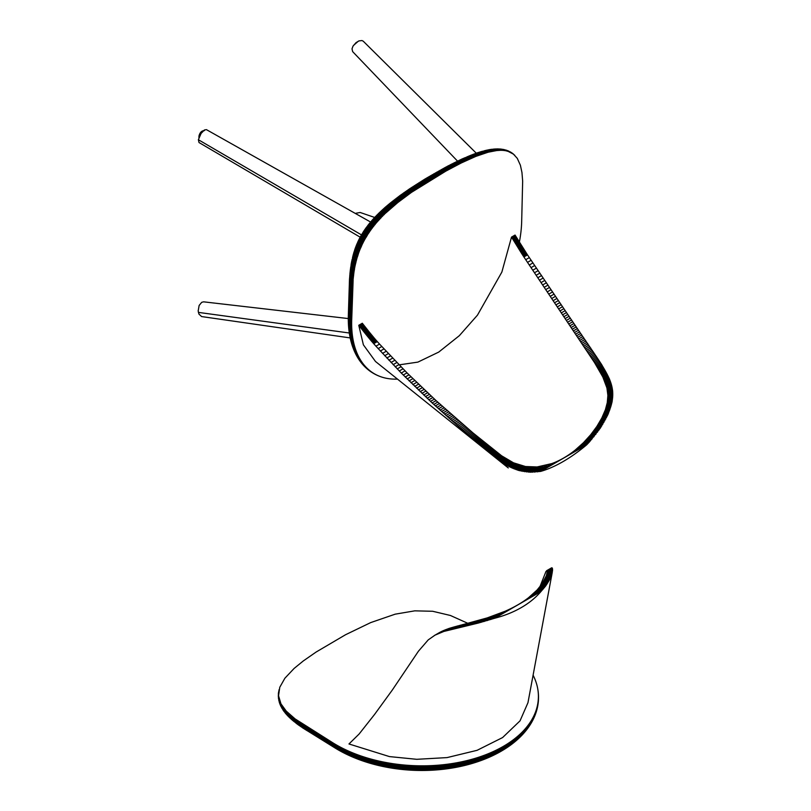 <?xml version="1.0" encoding="UTF-8"?>
<svg xmlns="http://www.w3.org/2000/svg" width="811" height="811" viewBox="0 0 811 811"><rect width="100%" height="100%" fill="white"/><g stroke="black" fill="none" stroke-linecap="round" stroke-linejoin="round"><path stroke-width="1.22" d="M467.785 623.294L450.44 615.488L432.679 611.271L414.776 610.845L395.19 614.17L370.728 622.584L345.598 634.709L316.108 652.044L303.324 660.924L294.109 668.446L284.894 678.219L279.775 687.262L278.538 695.747L280.951 703.826L286.263 711.125L295.103 718.911L333.27 743.079A120.19 71.763 1.8 0 0 503.185 746.465A120.19 71.763 1.8 0 0 537.683 688.498A120.19 71.763 1.8 0 0 533.091 675.178M279.035 689.735L278.396 695.595L279.572 701.424L282.552 707.111L287.804 713.264L300.577 723.311L333.189 743.555A120.281 71.824 1.8 0 0 503.246 746.951A120.281 71.824 1.8 0 0 538.352 693.456A120.281 71.824 1.8 0 0 537.764 688.934A120.281 71.824 1.8 0 0 537.723 688.711M278.69 691.56L278.416 697.217L279.967 703.015L283.303 708.682L288.331 714.268L301.388 724.335L333.149 744.011A120.332 71.855 1.8 0 0 503.266 747.407A120.332 71.855 1.8 0 0 538.504 698.403A120.332 71.855 1.8 0 0 538.392 693.892A120.332 71.855 1.8 0 0 538.372 693.669M278.487 693.963L278.568 698.829L280.484 704.597L283.708 709.686L288.898 715.261L301.368 724.77L333.128 744.447A120.332 71.855 1.8 0 0 503.246 747.843A120.332 71.855 1.8 0 0 538.139 703.34A120.332 71.855 1.8 0 0 538.494 698.839A120.332 71.855 1.8 0 0 538.494 698.616M278.538 695.747L278.832 700.43L281.103 706.158L284.641 711.227L290.156 716.802L301.388 725.186L333.149 744.863A120.281 71.824 1.8 0 0 456.218 764.682A120.281 71.824 1.8 0 0 537.247 708.267A120.281 71.824 1.8 0 0 538.078 703.776A120.281 71.824 1.8 0 0 538.109 703.563M278.751 697.501L279.217 702.012L281.498 707.151L285.188 712.2L290.216 717.208L301.439 725.592L333.199 745.268A120.19 71.773 1.8 0 0 452.528 765.675A120.19 71.773 1.8 0 0 535.818 713.173A120.19 71.773 1.8 0 0 537.146 708.692A120.19 71.773 1.8 0 0 537.196 708.479M279.136 699.244L279.521 703.015L281.954 708.125L285.786 713.163L290.956 718.161L301.53 725.977L333.28 745.654A120.058 71.692 1.8 0 0 533.851 718.049A120.058 71.692 1.8 0 0 535.676 713.589A120.058 71.692 1.8 0 0 535.747 713.386M279.896 701.545L279.937 704.161L282.846 709.645L291.747 719.093L302.513 726.899L333.392 746.008A119.876 71.581 1.8 0 0 531.317 722.905A119.876 71.581 1.8 0 0 533.658 718.455A119.876 71.581 1.8 0 0 533.76 718.252M280.951 703.826L280.991 706.432L283.434 710.598L292.589 720.006L303.547 727.812L333.544 746.353A119.653 71.449 1.8 0 0 528.184 727.71A119.653 71.449 1.8 0 0 531.083 723.29A119.653 71.449 1.8 0 0 531.195 723.098M281.924 705.519L281.954 708.125L284.073 711.521L293.47 720.898L302.848 727.579L333.726 746.678A119.369 71.287 1.8 0 0 524.413 732.475A119.369 71.287 1.8 0 0 527.92 728.075A119.369 71.287 1.8 0 0 528.052 727.893M283.88 708.338L283.921 710.933L285.208 712.991L295.123 722.327L333.939 746.982A119.055 71.094 1.8 0 0 519.973 737.199A119.055 71.094 1.8 0 0 524.119 732.82A119.055 71.094 1.8 0 0 524.271 732.647M285.756 710.568L285.685 712.757L286.618 714.633L296.116 723.179L334.183 747.276A118.69 70.871 1.8 0 0 514.762 741.852A118.69 70.871 1.8 0 0 519.638 737.513A118.69 70.871 1.8 0 0 519.8 737.351M289.061 713.903L289.872 717.928L297.161 724.02L334.467 747.539A118.274 70.628 1.8 0 0 508.7 746.444A118.274 70.628 1.8 0 0 514.417 742.136A118.274 70.628 1.8 0 0 514.59 741.994M293.653 717.796L294.17 721.445L298.245 724.831L334.771 747.783A117.818 70.354 1.8 0 0 501.614 750.956A117.818 70.354 1.8 0 0 508.335 746.698A117.818 70.354 1.8 0 0 508.517 746.566M300.658 722.834L300.678 725.409L302.229 727.589L335.115 748.016A117.311 70.05 1.8 0 0 339.596 750.651A117.311 70.05 1.8 0 0 493.281 755.376A117.311 70.05 1.8 0 0 501.249 751.168A117.311 70.05 1.8 0 0 501.431 751.067M493.098 755.467A116.764 69.726 -178.2 0 1 492.916 755.558A116.764 69.726 -178.2 0 1 483.275 759.694A116.764 69.726 -178.2 0 1 349.328 755.568A116.764 69.726 -178.2 0 1 339.951 750.844A116.764 69.726 -178.2 0 1 339.779 750.743M483.092 759.765A116.166 69.371 -178.2 0 1 482.92 759.826A116.166 69.371 -178.2 0 1 470.735 763.871A116.166 69.371 -178.2 0 1 361.584 760.515A116.166 69.371 -178.2 0 1 349.663 755.72A116.166 69.371 -178.2 0 1 349.5 755.649M470.583 763.911A115.527 68.986 -178.2 0 1 470.431 763.962A115.527 68.986 -178.2 0 1 453.319 767.835A115.527 68.986 -178.2 0 1 378.717 765.533A115.527 68.986 -178.2 0 1 361.878 760.617A115.527 68.986 -178.2 0 1 361.726 760.566M453.207 767.845A114.838 68.57 -178.2 0 1 453.096 767.865A114.838 68.57 -178.2 0 1 378.94 765.584A114.838 68.57 -178.2 0 1 378.828 765.564M286.263 711.125L286.293 713.71L287.418 715.515M286.79 711.683L286.82 714.268L287.935 716.062M287.337 712.24L287.368 714.826L288.473 716.61M287.895 712.798L287.925 715.383L289.02 717.157M288.473 713.345L288.493 715.941L289.588 717.705M289.669 714.461L289.699 717.046L291.088 719.093M284.326 708.895L284.245 711.085L285.208 712.991M284.783 709.453L284.712 711.642L285.665 713.538M285.259 710.01L285.188 712.2L286.131 714.085M290.297 715.018L290.318 717.603L291.707 719.641M290.936 715.576L290.956 718.161L292.325 720.188M282.279 706.087L282.907 709.858M282.654 706.655L283.282 710.416M283.049 707.212L283.668 710.973M283.455 707.77L284.073 711.521M291.595 716.133L291.615 718.718L292.974 720.736M281.255 704.394L281.66 707.8M281.579 704.962L281.975 708.358M292.264 716.691L292.284 719.266L293.633 721.273M280.13 702.123L280.342 705.144M280.383 702.691L280.596 705.712M280.657 703.259L280.859 706.28M292.953 717.238L292.974 719.823L294.302 721.82M279.298 699.822L279.339 702.438M279.481 700.4L279.521 703.015M279.683 700.978L279.724 703.583M278.862 698.089L278.781 700.278M278.984 698.666L278.913 700.856M294.373 718.353L294.515 721.314L296.045 723.189M278.589 696.335L278.437 698.089M278.66 696.923L278.508 698.677M278.487 694.561L278.295 695.868M278.497 695.159L278.315 696.467M278.609 692.168L278.437 693.04M278.548 692.766L278.376 693.638M278.508 693.364L278.335 694.236M539.741 587.194L545.996 571.431L551.49 567.882L552.423 568.511L552.007 573.468L549.736 579.389L545.712 585.917L540.917 591.574A111.512 75.484 -169.4 0 1 494.771 618.215L478.318 623.051L443.87 631.434L435.02 635.145L428.238 639.879L418.415 651.233L392.311 690.039L374.621 714.369L359.101 734.036L348.973 743.971L389.462 756.592L416.763 759.309L447.064 757.596L477.091 750.317L502.607 737.554L520.023 720.857L527.961 702.701L552.311 572.09M546.675 570.66L547.253 571.755L546.371 575.668L542.133 583.778L537.156 589.952L528.529 597.727C522.01 602.755 514.204 607.257 505.131 611.241L487.259 617.891L449.101 628.413L441.478 631.505L434.27 635.56M552.555 569.586L547.09 573.093L552.555 569.94M435.02 635.145L439.856 632.347M435.791 634.729L440.657 631.921M436.582 634.334L441.478 631.505M437.393 633.938L442.33 631.1M438.234 633.563L443.201 630.694M439.106 633.188L444.104 630.299M439.998 632.823L445.036 629.914M440.92 632.468L445.999 629.529M441.873 632.114L447.003 629.154M442.857 631.769L448.037 628.789M443.87 631.434L449.101 628.413M444.935 631.1L450.217 628.049M446.02 630.765L451.362 627.684M447.155 630.441L452.558 627.319M448.331 630.117L453.805 626.954M449.547 629.792L455.093 626.589M450.815 629.468L456.441 626.214M452.132 629.133L457.84 625.839M453.501 628.799L459.3 625.453M454.92 628.464L460.83 625.058M456.411 628.12L462.432 624.642M457.962 627.775L464.105 624.227M459.573 627.41L465.859 623.781M461.266 627.035L467.704 623.314M463.03 626.639L469.65 622.818M464.885 626.224L471.698 622.29M466.832 625.788L473.877 621.723M468.88 625.322L476.179 621.114M471.039 624.825L478.642 620.435M473.32 624.288L481.288 619.685M494.771 618.215L540.917 591.574M549.159 580.504L541.201 585.096M549.736 579.389L542.133 583.778M550.233 578.355L542.934 582.572M550.659 577.391L543.623 581.457M551.024 576.499L544.211 580.433M551.328 575.658L544.718 579.48M551.602 574.877L545.154 578.598M551.825 574.147L545.529 577.777M552.007 573.468L545.864 577.027M552.159 572.84L546.138 576.317M546.573 575.07L552.281 572.252L546.371 575.668M552.453 571.208L546.746 574.512M552.504 570.751L546.888 573.995M552.544 570.326L546.999 573.529M552.544 569.271L547.202 572.353M552.514 568.987L547.232 572.039M552.473 568.734L547.253 571.755M552.423 568.511L547.253 571.502M552.362 568.329L547.243 571.289M552.301 568.166L547.212 571.096M552.22 568.035L547.182 570.944M552.139 567.933L547.131 570.822M552.038 567.862L547.08 570.721M551.946 567.812L547.009 570.66M551.835 567.791L546.938 570.62M551.723 567.801L546.857 570.609M551.612 567.832L546.776 570.62M374.662 217.449L360.196 212.492L356.019 213.232M370.597 222.032L206.43 129.638L204.453 129.973L201.087 133.43L198.381 139.735L199.019 142.533L360.175 237.177M348.294 318.561L203.602 301.834L201.706 302.321L199.131 305.473L198.178 310.948L198.928 314.07L201.604 316.564L350.2 337.923M476.26 153.178L363.237 41.189L361.959 40.55L359.009 40.895L356.049 42.618L352.967 46.217L352.015 48.842L352.643 51.62L457.526 161.115M519.395 242.002A120.19 66.928 121.7 0 0 521.666 221.95L522.659 181.096L521.949 172.479L520.388 165.221L517.276 158.348L513.201 153.877L507.706 150.674L500.397 149.011L490.138 149.508L477.801 152.681L462.067 159.118L444.499 168.09L421.902 181.299L403.726 193.413L390.669 203.48L375.067 217.52L387.465 205.497L403.503 193.048L424.69 179.211L448.574 165.647L426.545 178.126L406.27 191.183L390.699 202.892L376.578 215.919L390.081 203.216L409.291 189.024L425.461 178.856L398.434 196.951L378.402 214.236L385.945 206.673L400.472 195.177L404.557 192.633L391.348 202.699L380.318 212.573L378.778 213.252L384.759 207.697L390.081 203.216L392.017 202.638L382.62 210.921L380.41 211.681M514.772 155.286L511.031 152.346L507.007 150.491L497.133 149.559L485.13 151.9L468.971 157.973L444.671 170.31L419.419 185.435L398.748 200.043L382.488 214.286L373.405 224.312L366.136 234.44L360.114 245.662L356.11 256.367L353.414 267.518L351.883 279.248L350.433 319.422A120.332 67.009 121.7 0 0 369.289 370.617A120.332 67.009 121.7 0 0 372.421 372.756A120.332 67.009 121.7 0 0 372.614 372.867M513.535 154.191L505.456 149.964L495.967 149.427L482.778 152.296L466.153 158.875L442.765 170.959L416.367 186.986L396.234 201.523L382.103 214.074L373.03 224.089L366.308 233.365L360.56 243.675L356.029 255.212L353.424 265.379L351.71 276.997L350.078 319.169A120.281 66.978 121.7 0 0 366.004 367.87A120.281 66.978 121.7 0 0 368.934 370.333A120.281 66.978 121.7 0 0 369.106 370.475M512.197 153.238L504.442 149.67L493.99 149.447L481.379 152.458L463.263 159.868L440.839 171.658L414.664 187.686L395.859 201.351L380.917 214.722L372.006 224.738L365.426 234.004L359.82 244.324L355.421 255.87L352.917 266.059L351.204 278.72L349.764 318.885A120.19 66.928 121.7 0 0 362.943 364.747A120.19 66.928 121.7 0 0 365.67 367.555A120.19 66.928 121.7 0 0 365.832 367.707M510.758 152.407L502.779 149.325L491.942 149.569L477.892 153.401L460.313 160.973L437.332 173.321L412.992 188.416L394.45 202.051L379.751 215.402L371.671 224.556L364.575 234.653L359.121 244.973L354.853 256.529L352.623 265.795L351.001 277.433L349.47 318.591A120.058 66.857 121.7 0 0 360.125 361.25A120.058 66.857 121.7 0 0 362.639 364.403A120.058 66.857 121.7 0 0 362.791 364.575M509.196 151.718L499.738 148.971L489.834 149.792L475.347 154.11L458.61 161.531L435.365 174.142L410.072 190.048L392.048 203.612L378.605 216.101L370.049 226.076L363.764 235.312L358.452 245.611L354.589 256.276L352.187 266.454L350.656 278.132L349.217 318.287A119.876 66.755 121.7 0 0 357.56 357.367A119.876 66.755 121.7 0 0 359.851 360.875A119.876 66.755 121.7 0 0 359.993 361.057M506.956 151.008L497.194 148.889L487.654 150.116L474.922 154.07L456.887 162.139L431.888 175.896L409.697 189.977L391.693 203.531L378.281 215.99L370.394 225.103L363.49 235.139L357.833 246.26L354.093 256.915L351.792 267.113L350.433 277.808L348.994 317.953A119.653 66.624 121.7 0 0 355.269 353.089A119.653 66.624 121.7 0 0 357.327 356.962A119.653 66.624 121.7 0 0 357.448 357.164M505.141 150.643L493.463 149.123L485.414 150.552L470.056 155.844L452.416 164.207L429.982 176.778L408.085 190.808L390.355 204.321L377.186 216.74L368.843 226.644L362.74 235.819L357.61 246.037L353.89 256.641L350.24 277.474L348.801 317.608A119.369 66.472 121.7 0 0 353.251 348.395A119.369 66.472 121.7 0 0 355.066 352.653A119.369 66.472 121.7 0 0 355.167 352.876M502.546 150.359L495.186 150.035L482.565 153.056L468.15 158.753L452.376 166.559L415.82 188.294L399.134 200.287L385.438 212.026L382.62 210.921L376.122 217.5L368.579 226.543L362.517 235.656L357.783 244.963L353.718 256.367L350.17 276.135L348.639 317.233A119.055 66.299 121.7 0 0 351.528 343.256A119.055 66.299 121.7 0 0 353.079 347.939A119.055 66.299 121.7 0 0 353.16 348.162M500.458 150.309L492.247 150.856L480.893 154.029L466.072 160.162L449.882 168.384L416.205 188.568L400.614 199.709L385.833 212.3L383.715 213.698L380.612 212.553L375.838 217.47L368.336 226.462L362.314 235.514L357.256 245.601L353.576 256.073L349.957 276.754L348.517 316.848A118.69 66.086 121.7 0 0 350.139 337.66A118.69 66.086 121.7 0 0 351.396 342.789A118.69 66.086 121.7 0 0 351.467 343.023M496.707 150.552L488.141 152.215L475.895 156.371L461.327 162.94L445.827 171.141L411.512 192.339L397.795 202.547L386.239 212.594L382.042 215.361L378.676 214.205L374.824 218.281L367.515 227.212L361.665 236.204L356.759 246.24L353.221 256.681L349.784 277.362L348.426 316.442A118.274 65.863 121.7 0 0 349.105 331.537A118.274 65.863 121.7 0 0 350.038 337.183A118.274 65.863 121.7 0 0 350.088 337.417M386.239 212.594L380.42 217.034L376.831 215.858L371.752 221.515L361.98 235.261L355.34 249.413L352.248 259.956L350.19 272.07L348.365 316.016A117.818 65.61 121.7 0 0 348.466 324.846A117.818 65.61 121.7 0 0 349.044 331.06A117.818 65.61 121.7 0 0 349.075 331.293M384.515 214.256L378.859 218.696L375.067 217.52L371.529 221.535L361.382 235.96L354.975 250.021L351.802 261.416L349.957 273.601L348.335 315.58A117.311 65.326 121.7 0 0 348.294 317.486A117.311 65.326 121.7 0 0 348.446 324.37A117.311 65.326 121.7 0 0 348.456 324.603M348.304 317.253A116.764 65.022 -58.3 0 1 348.304 317.02A116.764 65.022 -58.3 0 1 348.345 315.114L349.5 279.075L351.295 263.393L355.38 247.902L361.534 234.764M366.41 227.354L363.348 231.794M367.525 225.863L372.695 219.984L365.873 228.094M382.843 215.929L378.859 218.696L374.479 223.714L370.668 222.366L365.345 228.834M381.231 217.591L373.121 225.387L369.38 223.958L364.828 229.574M379.67 219.254L371.813 227.07L368.143 225.539L364.321 230.314M375.3 224.262L370.556 228.753L366.957 227.121L363.835 231.054M373.942 225.934L369.938 229.594L366.39 227.911L362.892 232.534M372.634 227.607L369.34 230.436L365.822 228.702L361.108 235.504M371.377 229.29L368.752 231.287L365.274 229.503L360.682 236.244M370.769 230.131L368.174 232.128L364.737 230.294L360.277 236.984M370.171 230.973L368.174 232.128L366.521 234.673L363.186 232.676L359.871 237.735M369.583 231.814L364.97 237.238L361.736 235.058L359.486 238.475M369.015 232.656L364.474 238.099L361.28 235.859L359.101 239.225M367.363 235.2L365.812 237.755L363.987 238.951L360.824 236.66L358.736 239.975M365.812 237.755L363.521 239.813L360.388 237.461L358.371 240.735M365.315 238.606L363.054 240.674L359.952 238.262L358.016 241.485M364.838 239.458L362.598 241.546L359.537 239.073L357.671 242.246M364.362 240.32L362.162 242.408L359.121 239.874L356.921 243.969M372.006 228.449L368.579 226.543L366.957 226.604M368.447 233.497L364.21 231.084L363.419 231.784L367.9 234.349M366.836 236.052L362.426 233.284M366.319 236.903L361.97 234.044M363.906 241.181L361.736 243.28L358.726 240.685L356.597 244.75M363.45 242.043L361.311 244.152L358.33 241.496L356.282 245.53M363.014 242.905L360.905 245.023L357.955 242.307L355.968 246.321M362.588 243.776L360.905 245.023L359.739 247.659L356.87 244.76L355.674 247.112M362.162 244.638L359.374 248.541L356.526 245.591L355.38 247.902M361.757 245.51L360.591 248.136L359.009 249.423L356.191 246.412L355.096 248.703M360.591 248.136L358.665 250.305L355.857 247.243L355.005 248.967L351.264 263.778L351.761 265.856L353.809 267.762L353.637 268.715L351.204 265.805L351.7 261.213M368.093 225.113L368.914 224.14L368.306 224.9L370.11 224.992L373.283 226.766M361.361 246.382L358.584 244.527L357.539 242.763L357.185 243.553L358.209 245.398L360.976 247.264M360.226 249.018L358.33 251.197L355.542 248.075L354.812 249.504M359.871 249.9L357.996 252.089L355.238 248.916L354.549 250.315M359.526 250.792L357.681 252.991L354.934 249.758L353.931 252.262M368.681 224.363L370.313 222.498L369.674 223.278L371.418 223.339L374.611 225.093M359.182 251.674L357.367 253.884L355.279 252.17L354.65 250.599L353.687 253.093M358.857 252.566L357.367 253.884L356.495 256.6L354.417 254.847L353.829 253.164L353.576 253.711L351.619 262.328L352.319 264.285L354.174 265.866L353.981 266.809L351.944 264.913L351.518 262.105M376.699 222.589L373.79 220.957L371.803 220.845L371.134 221.636L373.08 221.788L375.99 223.42M358.543 253.458L357.489 255.029L355.198 253.316L354.366 251.451L354.519 253.681L357.195 255.931L356.222 257.513L354.356 256.012L353.566 254.015L353.322 254.887L353.444 253.934M358.229 254.36L357.357 257.067L355.958 258.425L354.093 256.915L353.322 254.887L353.079 255.749L353.211 254.776M357.357 257.067L355.705 259.348L353.647 257.543L353.079 255.749L352.248 259.956L354.772 263.048L354.569 263.98L352.349 261.821L352.065 259.439M369.289 223.613L373.395 219.183L372.695 219.984L377.429 221.758M493.453 151.028L491.527 149.822L489.307 149.65L477.344 152.803L462.017 158.997L445.148 167.532L425.461 178.856L404.557 192.633L392.017 202.638L395.717 204.23M378.909 220.085L375.98 218.473L374.104 218.392L377.196 214.834L380.866 211.803L385.367 213.425M378.159 220.927L375.554 219.416L373.395 219.183L378.555 213.475M357.093 257.979L355.461 260.27L353.231 258.162L352.988 255.617M356.83 258.891L355.228 261.193L352.998 259.074L352.765 256.469M356.576 259.804L353.637 268.715L352.268 279.481L350.433 277.808L349.774 275.558L351.356 262.997M369.897 222.863L376.993 215.027M488.141 152.215L484.502 150.795L476.331 153.157L450.784 164.532L425.846 178.724L405.287 192.521L409.068 194.062M380.44 218.423L376.892 216.679L374.753 217.358L375.483 216.578M356.323 260.716L354.995 262.115L353.637 261.122L352.532 259.368L352.552 257.33M356.09 261.639L353.738 270.854L350.991 268.035L351.193 263.899M371.306 221.2L374.753 217.358M481.268 154.354L477.233 152.955L453.917 163.001L426.616 178.592L430.479 180.072M382.032 216.76L378.767 215.087L376.233 215.807M355.431 264.427L354.569 263.98L354.366 264.923L352.744 263.636L351.883 260.321M371.965 220.43L374.033 218.129M383.674 215.087L380.389 213.435L377.764 214.256M372.644 219.669L373.334 218.899M492.601 151.181L490.26 149.863L487.989 149.903M471.303 158.297L467.318 156.868L459.979 160.243L452.021 164.227L455.934 165.677M495.916 150.643L493.99 149.447L491.74 149.275M495.105 150.755L493.179 149.559L490.949 149.386M494.294 150.887L492.358 149.68L490.138 149.508M491.74 151.363L489.814 150.157L487.137 150.076M490.868 151.545L488.516 150.228L486.276 150.258M388.023 210.921L384.708 209.309L382.103 210.09M387.121 211.762L383.816 210.13L381.251 210.89M354.508 269.151L354.346 270.114L351.862 268.36L351.041 264.812M499.738 150.329L495.997 148.92M498.998 150.359L495.268 148.95M498.248 150.41L494.528 148.991M497.488 150.471L493.767 149.052M489.976 151.758L488.05 150.552L485.394 150.461M388.935 210.09L385.61 208.478L382.974 209.299M501.867 150.329L498.593 148.91M501.168 150.309L497.893 148.889M489.063 151.981L487.137 150.775L484.502 150.684M389.858 209.258L386.533 207.646L383.856 208.498M354.346 270.114L353.596 271.827L352.106 270.844L350.849 268.978L350.687 267.072M504.513 150.542L501.695 149.153M503.874 150.471L501.056 149.082M503.215 150.41L500.397 149.011M487.208 152.478L484.866 151.16L482.19 151.302M391.754 207.586L388.418 205.984L385.671 206.896M390.801 208.417L387.465 206.815L384.759 207.697M354.194 271.067L353.454 272.79L351.974 271.817L350.839 270.286L350.555 267.995M354.042 272.03L353.322 273.763L351.842 272.79L350.585 270.894L350.433 268.938M506.368 150.866L503.996 149.559M505.76 150.745L503.398 149.427M486.255 152.752L483.914 151.424L481.258 151.566M392.727 206.744L389.381 205.153L386.604 206.095M508.659 151.515L506.733 150.319M508.102 151.333L506.176 150.136M507.534 151.16L505.608 149.964M353.91 273.003L353.201 274.747L352.035 274.037L350.595 272.212L350.311 269.881M510.251 152.164L508.75 151.12M509.734 151.931L508.233 150.897M485.292 153.036L482.95 151.718L480.305 151.85M393.71 205.913L390.355 204.321L387.557 205.284M511.731 152.944L510.646 152.103M511.244 152.671L510.16 151.829M355.867 262.571L354.995 262.115L354.772 263.048L355.644 263.494M355.228 265.369L354.366 264.923L354.174 265.866L355.036 266.312M354.853 267.255L353.981 266.809L353.809 267.762L354.671 268.198M353.778 273.976L352.045 282.512L350.828 319.656A120.332 67.009 121.7 0 0 372.807 372.989A120.332 67.009 121.7 0 0 376.142 374.804A120.332 67.009 121.7 0 0 376.345 374.905M513.099 153.857L512.41 153.269M512.653 153.543L511.964 152.944M357.935 255.252L357.641 256.164M353.647 274.949L352.349 284.783L351.244 319.879A120.281 66.978 121.7 0 0 376.547 374.996A120.281 66.978 121.7 0 0 380.075 376.476A120.281 66.978 121.7 0 0 380.288 376.557M353.14 279.907L351.7 320.081A120.19 66.928 121.7 0 0 380.501 376.639A120.19 66.928 121.7 0 0 397.481 379.102M586.718 444.783A111.512 50.911 -51.3 0 1 540.572 471.424L586.718 444.783L589.526 441.823L600.434 427.934L607.946 414.522L612.082 401.871L612.629 390.74L609.456 378.99L601.62 364.534L527.262 254.542L515.056 235.058L511.518 237.096L501.857 272.08L477.456 315.155L459.33 335.683L438.741 352.086L417.888 362.111L399.083 364.869M358.766 325.292L366.085 334.578L369.654 332.52L362.304 323.244L358.766 325.292L363.379 344.817L375.483 361.473L508.274 467.937M511.518 237.096L517.682 247.051L521.25 244.993M369.654 332.52L374.702 338.623L371.114 340.691L371.833 341.543L375.939 346.175L379.548 344.087L377.308 341.603L373.709 343.682M377.308 341.603L374.702 338.623M527.505 254.887L523.906 256.965L594.544 362.639L602.837 377.003L606.932 387.962L607.885 395.464L607.267 402.682L605.391 409.748L601.792 418.07L596.835 426.485L590.672 434.787L583.444 442.715L575.202 450.085C567.588 456.177 559.783 460.678 551.794 463.598L537.105 466.943L525.508 466.528L513.485 462.807L501.644 455.812L472.914 432.861L436.095 400.634L407 372.867L379.548 344.087M523.906 256.965L521.331 252.991L524.92 250.913M517.682 247.051L521.331 252.991M366.085 334.578L371.114 340.691M540.572 471.424L530.171 472.195L518.695 470.461L507.939 466.001L496.778 458.62L467.531 434.402L432.141 402.915L401.263 373.03L375.939 346.175M483.751 448.128L488.252 445.533M484.572 448.818L489.094 446.212M485.383 449.497L489.925 446.871M486.195 450.156L490.746 447.53M486.985 450.815L491.557 448.179M487.766 451.463L492.358 448.807M488.546 452.092L493.149 449.436M489.317 452.72L493.94 450.054M490.077 453.349L494.72 450.663M490.837 453.957L495.501 451.261M491.588 454.565L496.271 451.859M492.338 455.164L497.042 452.447M493.078 455.752L497.812 453.025M493.818 456.34L498.572 453.592M494.558 456.917L499.343 454.15M495.298 457.485L500.113 454.707M496.038 458.053L500.874 455.265M496.778 458.62L501.644 455.812M497.528 459.178L502.425 456.35M498.268 459.725L503.195 456.877M499.018 460.273L503.986 457.404M499.779 460.82L504.777 457.931M500.539 461.358L505.577 458.448M501.31 461.895L506.388 458.955M502.09 462.422L507.22 459.462M502.881 462.949L508.051 459.959M503.682 463.466L508.913 460.455M504.493 463.983L509.784 460.942M505.334 464.5L510.666 461.418M506.176 465.007L511.589 461.885M507.047 465.504L512.522 462.351M507.939 466.001L513.485 462.807M508.862 466.497L514.478 463.243M509.795 466.974L515.512 463.679M510.768 467.45L516.577 464.105M511.771 467.917L517.682 464.51M512.816 468.373L518.837 464.896M513.89 468.819L520.044 465.271M515.015 469.255L521.301 465.626M516.191 469.681L522.629 465.96M517.418 470.076L524.028 466.254M518.695 470.461L525.508 466.528M520.054 470.816L527.089 466.761M521.473 471.15L528.772 466.943M522.994 471.455L530.587 467.065M524.595 471.718L532.563 467.126M600.434 427.934L592.476 432.527M601.681 426.018L594.088 430.408M602.826 424.183L595.527 428.401M603.871 422.43L596.835 426.485M604.834 420.737L598.021 424.67M605.716 419.094L599.096 422.916M606.516 417.523L600.079 421.244M607.267 416.002L600.971 419.632M607.946 414.522L601.792 418.07M608.564 413.093L602.543 416.57M609.132 411.714L603.222 415.12M609.659 410.366L603.85 413.711M610.125 409.058L604.418 412.353M610.551 407.781L604.925 411.025M610.936 406.544L605.391 409.748M611.281 405.328L605.807 408.491M611.585 404.152L606.182 407.274M611.849 402.996L606.506 406.078M612.082 401.871L606.8 404.922M612.285 400.766L607.054 403.787M612.447 399.691L607.267 402.682M612.579 398.627L607.449 401.587M612.69 397.593L607.601 400.522M612.761 396.569L607.723 399.478M612.802 395.565L607.804 398.444M612.822 394.572L607.855 397.441M612.812 393.599L607.885 396.437M612.781 392.636L607.885 395.464M612.721 391.683L607.855 394.491M612.629 390.74L607.794 393.538M612.518 389.807L607.713 392.585M612.386 388.885L607.611 391.652M612.234 387.972L607.469 390.72M612.052 387.07L607.317 389.797M611.849 386.158L607.135 388.875M611.616 385.266L606.932 387.962M611.372 384.363L606.709 387.06M611.109 383.471L606.466 386.148M610.815 382.579L606.192 385.245M610.511 381.687L605.898 384.343M610.176 380.785L605.584 383.441M609.821 379.893L605.259 382.528M609.456 378.99L604.905 381.626M609.061 378.088L604.53 380.704M608.655 377.186L604.134 379.791M608.22 376.263L603.719 378.869M333.27 743.079L333.392 746.008L335.115 748.016M301.52 723.402L301.651 726.342L303.415 728.379M302.381 723.959L302.513 726.899L304.277 728.927M303.273 724.527L303.395 727.467L305.139 729.484M304.166 725.095L304.287 728.035L306.021 730.042M305.078 725.663L305.2 728.592L306.923 730.599M295.103 718.911L295.245 721.861L296.765 723.736M295.853 719.469L295.995 722.419L297.495 724.284M296.613 720.036L296.755 722.976L298.245 724.831M297.394 720.594L297.536 723.534L299.016 725.379M298.195 721.151L298.326 724.091L299.796 725.926M298.995 721.709L299.137 724.659L300.587 726.484M299.827 722.277L299.837 724.852L301.398 727.031M475.743 623.7L484.137 618.844M478.318 623.051L487.259 617.891M481.075 622.331L490.706 616.765M484.045 621.52L494.619 615.407M487.259 620.587L499.221 613.684M490.807 619.513L505.131 611.241M542.853 589.455L528.529 597.727M544.414 587.59L532.462 594.493M545.712 585.917L535.128 592.02M546.786 584.386L537.156 589.952M547.709 582.987L538.768 588.147M548.489 581.69L540.096 586.546M198.381 139.735L361.463 234.876M198.381 312.387L349.308 332.997M351.7 320.081L349.217 318.287L348.345 315.114M454.545 166.407L451.433 164.947L448.574 165.647M453.136 167.157L450.419 165.738L447.185 166.387M451.707 167.918L449 166.498L445.766 167.147M450.267 168.698L447.55 167.279L444.337 167.918M448.807 169.499L446.091 168.08L442.887 168.708M447.327 170.31L444.61 168.891L441.417 169.519M445.827 171.141L443.11 169.722L439.927 170.351M444.306 171.993L441.6 170.574L438.416 171.192M442.776 172.865L440.059 171.445L436.896 172.054M441.214 173.747L438.508 172.327L435.355 172.936M439.643 174.649L436.936 173.23L433.794 173.828M438.072 175.561L435.365 174.142L432.222 174.74M436.521 176.474L433.429 174.994L430.682 175.642M434.98 177.376L431.888 175.896L429.161 176.534M433.469 178.278L430.377 176.798L427.65 177.437M431.969 179.18L429.262 177.751L426.16 178.329M429.019 180.965L425.927 179.484L422.845 180.336M427.569 181.857L424.488 180.377L421.416 181.218M426.14 182.739L423.058 181.258L419.997 182.09M424.721 183.631L421.639 182.14L418.598 182.972M423.332 184.513L420.25 183.022L417.219 183.844M421.943 185.384L418.871 183.904L415.85 184.715M420.585 186.266L417.513 184.776L414.512 185.577M419.236 187.138L416.165 185.648L413.174 186.439M417.908 188.01L414.837 186.52L411.866 187.3M416.601 188.882L413.529 187.392L410.569 188.162M415.303 189.754L412.241 188.253L409.291 189.024M414.026 190.615L410.964 189.115L408.034 189.875M412.758 191.477L409.697 189.977L406.787 190.727M411.512 192.339L408.46 190.838L405.561 191.568M410.285 193.2L407.223 191.7L404.344 192.42M407.872 194.914L404.456 193.373L401.638 194.346M406.686 195.765L403.28 194.224L400.472 195.177M405.52 196.617L402.114 195.076L399.336 196.019M404.375 197.468L401.333 195.958L398.211 196.85M403.239 198.32L399.833 196.769L397.096 197.681M402.114 199.171L398.718 197.61L396.011 198.502M401.009 200.013L397.623 198.462L394.927 199.334M399.924 200.864L396.893 199.344L393.872 200.155M398.85 201.706L395.474 200.135L392.828 200.976M397.795 202.547L394.42 200.976L391.794 201.797M396.751 203.389L393.73 201.858L390.78 202.608M394.704 205.071L391.348 203.49L388.51 204.484M353.535 275.933L350.828 273.854L350.2 270.823M353.424 276.926L350.717 274.838L350.088 271.776M353.322 277.909L350.616 275.821L349.997 272.739M353.231 278.913L350.524 276.815L349.906 273.702M353.059 280.91L350.575 279.136L349.703 276.105M352.988 281.924L350.504 280.14L349.632 277.088M352.917 282.938L350.21 280.829L349.561 278.082M352.856 283.962L350.382 282.177L349.5 279.075M352.805 284.985L350.099 282.867L349.45 280.079M352.755 286.009L350.058 283.901L349.409 281.093M352.714 287.053L350.23 285.259L349.369 282.106M352.684 288.087L349.977 285.969L349.328 283.13M470.116 158.814L467.379 157.405L464.409 157.912M468.91 159.351L466.183 157.942L463.223 158.449M467.694 159.909L464.956 158.5L462.017 158.997M466.447 160.477L463.72 159.078L460.79 159.564M465.2 161.075L462.473 159.666L459.553 160.142M463.922 161.683L461.195 160.264L458.296 160.75M462.635 162.301L459.908 160.892L457.019 161.359M461.327 162.94L458.61 161.531L455.721 161.997M460.009 163.599L457.292 162.19L454.413 162.656M458.671 164.278L455.954 162.869L453.085 163.325M457.313 164.968L454.596 163.558L451.737 164.004M480.224 154.729L477.476 153.32L474.84 153.684M479.169 155.114L476.422 153.715L473.796 154.06M478.084 155.519L475.347 154.11L472.732 154.465M477 155.935L474.668 154.617L471.657 154.881M475.895 156.371L473.563 155.053L470.562 155.306M474.77 156.827L472.438 155.509L469.457 155.763M473.634 157.304L471.303 155.976L468.332 156.229M472.478 157.79L470.147 156.462L467.187 156.705M484.309 153.34L481.967 152.022L479.331 152.154M483.305 153.664L480.974 152.346L478.348 152.468M482.292 153.999L479.96 152.681L477.344 152.803M359.648 326.427L363.186 324.38M359.232 325.89L362.77 323.842M360.054 326.955L363.602 324.907M360.459 327.472L364.007 325.424M360.854 327.979L364.403 325.931M361.24 328.465L364.788 326.427M365.163 326.904L361.615 328.952M365.538 327.37L361.99 329.418M365.893 327.826L362.345 329.884M366.248 328.283L362.699 330.33M366.592 328.719L363.044 330.766M366.937 329.144L363.379 331.192M367.271 329.56L363.713 331.608M367.586 329.965L364.038 332.013M367.91 330.361L364.352 332.409M364.96 333.169L368.518 331.111M365.538 333.899L369.096 331.841M366.613 335.227L370.181 333.169M367.109 335.845L370.678 333.787M367.586 336.423L371.154 334.365M368.032 336.981L371.6 334.913M368.458 337.498L372.036 335.43M368.863 337.984L372.431 335.916M369.238 338.451L372.817 336.383M369.603 338.876L373.182 336.818M369.938 339.292L373.516 337.224M370.262 339.677L373.841 337.609M370.566 340.032L374.145 337.964M370.85 340.377L374.429 338.309M374.956 338.917L371.367 340.995M375.199 339.201L371.61 341.279M375.422 339.464L371.833 341.543M375.635 339.718L372.046 341.786M375.838 339.951L372.249 342.019M376.03 340.164L372.442 342.242M376.213 340.377L372.624 342.455M376.385 340.579L372.796 342.647M376.709 340.944L373.121 343.023M377.014 341.289L373.425 343.357M378.149 348.618L381.768 346.53M380.339 351.021L383.968 348.933M382.518 353.393L386.158 351.295M384.678 355.715L388.327 353.616M386.817 358.006L390.476 355.897M388.935 360.266L392.605 358.148M391.044 362.476L394.724 360.358M393.122 364.656L396.812 362.527M395.19 366.805L398.89 364.666M397.228 368.914L400.948 366.765M399.255 370.982L402.986 368.833M401.263 373.03L405.003 370.87M403.249 375.027L407 372.867M405.206 377.003L408.977 374.834M407.152 378.94L410.924 376.76M409.079 380.856L412.86 378.666M410.974 382.731L414.776 380.531M412.86 384.576L416.672 382.366M414.715 386.381L418.547 384.181M416.56 388.165L420.392 385.955M418.375 389.919L422.227 387.699M420.169 391.642L424.031 389.412M421.943 393.335L425.826 391.105M423.697 395.008L427.59 392.757M425.43 396.64L429.333 394.389M427.144 398.252L431.057 395.991M428.837 399.833L432.76 397.562M430.499 401.384L434.443 399.113M432.141 402.915L436.095 400.634M433.773 404.415L437.737 402.124M435.375 405.885L439.349 403.594M436.957 407.335L440.941 405.034M438.518 408.764L442.522 406.453M440.049 410.163L444.073 407.842M441.569 411.532L445.594 409.21M443.059 412.89L447.104 410.548M444.54 414.208L448.595 411.866M445.989 415.516L450.054 413.164M447.419 416.793L451.504 414.441M448.828 418.05L452.923 415.688M450.217 419.287L454.322 416.915M451.585 420.503L455.711 418.121M452.933 421.69L457.069 419.307M454.261 422.866L458.408 420.473M455.569 424.011L459.725 421.608M456.857 425.136L461.023 422.734M458.124 426.241L462.3 423.829M459.371 427.336L463.557 424.913M460.587 428.401L464.794 425.968M461.794 429.445L466.011 427.012M462.98 430.479L467.217 428.036M464.145 431.482L468.393 429.039M465.301 432.476L469.549 430.012M466.426 433.449L470.694 430.986M467.531 434.402L471.809 431.928M468.626 435.335L472.914 432.861M469.701 436.257L473.999 433.763M470.745 437.149L475.064 434.666M471.789 438.041L476.118 435.537M472.803 438.903L477.142 436.399M473.806 439.755L478.155 437.241M474.78 440.586L479.149 438.062M475.753 441.407L480.132 438.873M476.696 442.208L481.085 439.674M477.628 442.999L482.038 440.454M478.541 443.769L482.961 441.214M479.443 444.529L483.883 441.965M480.335 445.269L484.785 442.705M481.207 446.009L485.667 443.435M482.069 446.729L486.539 444.144M482.92 447.439L487.401 444.844M526.319 471.941L534.713 467.085M528.164 472.103L537.105 466.943M530.171 472.195L539.802 466.629M532.351 472.205L542.934 466.102M534.763 472.114L546.726 465.21M537.47 471.87L551.794 463.598M589.526 441.823L575.202 450.085M591.918 439.116L579.966 446.02M594.017 436.602L583.444 442.715M595.882 434.26L586.252 439.815M597.555 432.04L588.614 437.2M599.065 429.931L590.672 434.787M607.774 375.351L603.283 377.936M607.307 374.418L602.837 377.003M606.821 373.486L602.36 376.061M606.314 372.543L601.874 375.108M605.797 371.58L601.356 374.145M605.249 370.617L600.829 373.172M604.692 369.634L600.282 372.178M604.114 368.65L599.714 371.185M603.516 367.636L599.136 370.171M602.897 366.623L598.538 369.137M602.269 365.589L597.91 368.103M601.62 364.534L597.271 367.038M600.951 363.47L596.622 365.964M600.262 362.385L595.943 364.869M599.562 361.28L595.254 363.764M598.832 360.155L594.544 362.639M598.102 359.02L593.814 361.493M597.342 357.864L593.074 360.327M596.572 356.688L592.314 359.141M595.781 355.492L591.533 357.935M594.97 354.275L590.743 356.718M594.139 353.038L589.921 355.471M593.297 351.781L589.09 354.214M592.435 350.504L588.249 352.927M591.564 349.206L587.377 351.619M590.661 347.889L586.495 350.291M589.749 346.54L585.603 348.943M588.827 345.172L584.68 347.564M587.874 343.783L583.748 346.165M586.911 342.374L582.795 344.746M585.937 340.934L581.832 343.306M584.934 339.474L580.838 341.836M583.92 337.994L579.835 340.346M582.886 336.484L578.821 338.826M581.832 334.943L577.777 337.285M580.767 333.382L576.722 335.713M579.683 331.8L575.648 334.122M578.578 330.178L574.563 332.5M577.452 328.546L573.448 330.858M576.317 326.874L572.323 329.185M575.161 325.181L571.177 327.482M573.985 323.457L570.021 325.748M572.789 321.714L568.835 323.995M571.583 319.929L567.639 322.21M570.346 318.125L566.423 320.396M569.099 316.29L565.186 318.551M567.832 314.425L563.929 316.675M566.544 312.529L562.662 314.78M565.237 310.613L561.364 312.843M563.919 308.656L560.056 310.887M562.57 306.67L558.718 308.89M561.202 304.652L557.37 306.872M559.823 302.615L556.001 304.824M558.414 300.536L554.602 302.736M556.995 298.428L553.193 300.617M555.545 296.289L551.764 298.478M554.085 294.119L550.304 296.299M552.595 291.909L548.834 294.089M551.085 289.679L547.334 291.838M549.554 287.408L545.813 289.568M548.003 285.107L544.272 287.256M546.421 282.775L542.711 284.925M544.83 280.413L541.119 282.542M543.208 278.011L539.518 280.14M541.566 275.578L537.875 277.697M539.893 273.114L536.223 275.233M538.2 270.61L534.54 272.719M536.476 268.076L532.837 270.185M534.733 265.511L531.104 267.61M532.969 262.906L529.34 264.994M531.175 260.27L527.555 262.358M529.35 257.594L525.741 259.682M527.262 254.542L523.673 256.621M527.018 254.167L523.419 256.246M526.745 253.762L523.156 255.84M526.603 253.549L523.014 255.627M526.451 253.326L522.862 255.394M526.298 253.083L522.71 255.161M526.136 252.829L522.537 254.897M525.954 252.556L522.365 254.624M525.771 252.272L522.183 254.34M525.579 251.957L521.99 254.036M525.366 251.633L521.787 253.701M525.153 251.288L521.564 253.356M521.088 252.596L524.666 250.528M520.824 252.17L524.413 250.102M520.55 251.724L524.129 249.656M520.256 251.258L523.835 249.19M519.952 250.751L523.531 248.683M519.628 250.224L523.196 248.156M519.273 249.656L522.852 247.588M518.908 249.058L522.487 247M518.523 248.43L522.091 246.362M518.117 247.76L521.686 245.703M520.794 244.253L517.225 246.311M520.307 243.482L516.749 245.53M519.8 242.661L516.242 244.709M519.537 242.236L515.989 244.283M519.273 241.8L515.715 243.847M518.989 241.354L515.441 243.401M518.705 240.897L515.157 242.945M518.422 240.421L514.863 242.479M518.117 239.944L514.569 241.992M517.813 239.458L514.265 241.506M517.499 238.951L513.951 240.999M513.637 240.482L517.185 238.434M513.312 239.955L516.85 237.917M512.978 239.417L516.516 237.37M512.633 238.87L516.171 236.822M512.278 238.302L515.816 236.265M511.923 237.735L515.461 235.687M511.548 237.147L515.086 235.099M358.807 325.333L362.345 323.295M203.531 130.642A4.704 1.804 119.9 0 0 199.455 136.329M489.834 446.8L511.356 464.064M358.381 41.158L353.434 45.477M204.433 130.622C201.736 130.612 199.911 132.406 198.979 136.025L198.928 137.617"/></g></svg>
